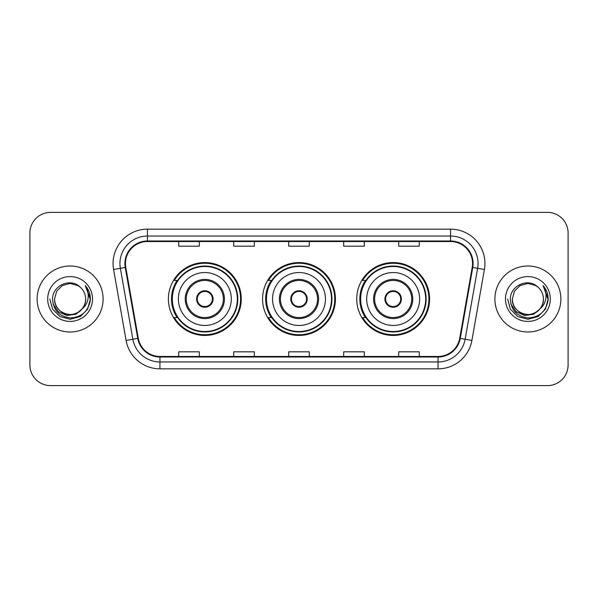 <?xml version="1.0" encoding="UTF-8"?>
<svg xmlns="http://www.w3.org/2000/svg" width="598" height="598" viewBox="0 0 598 598"><rect width="100%" height="100%" fill="white"/><g stroke="black" fill="none" stroke-linecap="round" stroke-linejoin="round"><path stroke-width="0.9" d="M356.737 299A36.433 36.433 0 0 0 393.17 335.433A36.433 36.433 0 0 0 429.596 299A36.433 36.433 0 0 0 393.17 262.567A36.433 36.433 0 0 0 356.737 299M262.567 299A36.433 36.433 0 0 0 299 335.433A36.433 36.433 0 0 0 335.433 299A36.433 36.433 0 0 0 299 262.567A36.433 36.433 0 0 0 262.567 299M168.404 299A36.433 36.433 0 0 0 204.83 335.433A36.433 36.433 0 0 0 241.263 299A36.433 36.433 0 0 0 204.83 262.567A36.433 36.433 0 0 0 168.404 299M177.143 317.56A33.339 33.339 0 0 1 177.143 280.44M271.305 317.56A33.339 33.339 0 0 1 271.305 280.44M365.475 317.56A33.339 33.339 0 0 1 365.475 280.44M29.9 233.011L29.9 364.989A20.624 20.624 0 0 0 50.524 385.605L547.476 385.605A20.624 20.624 0 0 0 568.1 364.989L568.1 233.011A20.624 20.624 0 0 0 547.476 212.395L50.524 212.395A20.624 20.624 0 0 0 29.9 233.011L29.9 364.989M37.121 299A32.995 32.995 0 0 0 70.108 331.995A32.995 32.995 0 0 0 103.103 299A32.995 32.995 0 0 0 70.108 266.005A32.995 32.995 0 0 0 37.121 299A32.995 32.995 0 0 0 70.108 331.995A32.995 32.995 0 0 0 103.103 299A32.995 32.995 0 0 0 70.108 266.005A32.995 32.995 0 0 0 37.121 299M494.897 299A32.995 32.995 0 0 0 527.892 331.995A32.995 32.995 0 0 0 560.879 299A32.995 32.995 0 0 0 527.892 266.005A32.995 32.995 0 0 0 494.897 299A32.995 32.995 0 0 0 527.892 331.995A32.995 32.995 0 0 0 560.879 299A32.995 32.995 0 0 0 527.892 266.005A32.995 32.995 0 0 0 494.897 299M125.445 263.531A21.999 21.999 0 0 1 147.437 241.54L450.563 241.54A21.999 21.999 0 0 1 472.226 267.351L459.713 338.289A21.999 21.999 0 0 1 438.057 356.46L159.943 356.46A21.999 21.999 0 0 1 138.288 338.289L125.774 267.351A21.999 21.999 0 0 1 125.445 263.531M124.892 263.531A22.545 22.545 0 0 0 125.236 267.448L137.742 338.386A22.545 22.545 0 0 0 159.943 357.013L438.057 357.013A22.545 22.545 0 0 0 460.258 338.386L472.764 267.448A22.545 22.545 0 0 0 450.563 240.987L147.437 240.987A22.545 22.545 0 0 0 124.892 263.531M113.59 269.504A34.37 34.37 0 0 1 147.437 229.161L450.563 229.161A34.37 34.37 0 0 1 484.41 269.504L471.897 340.434A34.37 34.37 0 0 1 438.057 368.839L159.943 368.839A34.37 34.37 0 0 1 126.103 340.434L113.59 269.504L120.362 268.308A27.493 27.493 0 0 1 147.437 236.038L450.563 236.038A27.493 27.493 0 0 1 477.638 268.308L465.132 339.245A27.493 27.493 0 0 1 438.057 361.962L159.943 361.962A27.493 27.493 0 0 1 132.868 339.245L120.362 268.308A27.493 27.493 0 0 1 119.944 263.531M547.476 212.395L50.524 212.395M50.524 385.605L547.476 385.605M568.1 364.989L568.1 233.011M288.692 241.54L288.692 246.189L309.308 246.189L309.308 241.54M233.698 241.54L233.698 246.189L254.322 246.189L254.322 241.54M178.712 241.54L178.712 246.189L199.336 246.189L199.336 241.54M343.678 241.54L343.678 246.189L364.302 246.189L364.302 241.54M398.664 241.54L398.664 246.189L419.288 246.189L419.288 241.54M309.308 356.46L309.308 351.811L288.692 351.811L288.692 356.46M254.322 356.46L254.322 351.811L233.698 351.811L233.698 356.46M199.336 356.46L199.336 351.811L178.712 351.811L178.712 356.46M364.302 356.46L364.302 351.811L343.678 351.811L343.678 356.46M419.288 356.46L419.288 351.811L398.664 351.811L398.664 356.46M82.016 308.979C73.771 320.132 53.76 313.001 54.575 299C54.784 304.86 57.371 309.345 62.342 312.455C72.029 318.659 86.179 310.489 85.649 299C85.439 304.86 82.845 309.345 77.882 312.455C68.194 318.659 54.044 310.489 54.575 299L56.653 291.233L62.342 285.545L70.108 283.459L77.882 285.545L80.289 287.257C70.751 277.263 52.392 285.5 52.564 299C53.267 310.347 59.284 316.663 70.609 317.942C81.762 317.134 88.34 311.207 90.343 300.166L90.373 299C90.313 293.902 88.624 289.432 85.29 285.575C87.824 289.731 88.713 294.209 87.966 299C87.241 303.074 85.26 306.4 82.016 308.979A15.541 15.541 0 0 0 85.649 299C86.179 310.489 72.029 318.659 62.342 312.455C57.371 309.345 54.784 304.86 54.575 299L56.653 291.233L62.342 285.545M85.649 299A15.541 15.541 0 0 0 80.289 287.257M83.01 308.149L75.991 314.219L66.797 315.505L58.335 311.678L53.05 304.038M47.698 299A22.41 22.41 0 0 0 70.108 321.41A22.41 22.41 0 0 0 92.526 299A22.41 22.41 0 0 0 70.108 276.59A22.41 22.41 0 0 0 47.698 299M85.29 285.575L90.365 299.591L89.423 292.863L90.365 299.591L89.423 292.863L90.365 299.591L85.439 285.747L90.365 299.591L85.439 285.747L90.373 299L87.659 309.129L80.244 316.551L70.108 319.265L59.979 316.551L52.564 309.129L49.843 299M85.439 285.747L90.365 299.598M178.368 299A26.462 26.462 0 0 1 204.83 272.539A26.462 26.462 0 0 1 231.299 299A26.462 26.462 0 0 1 204.83 325.462A26.462 26.462 0 0 1 178.368 299A26.462 26.462 0 0 0 204.83 325.462A26.462 26.462 0 0 0 231.299 299M186.277 299A18.56 18.56 0 0 0 204.83 317.56A18.56 18.56 0 0 0 223.39 299A18.56 18.56 0 0 0 204.83 280.44A18.56 18.56 0 0 0 186.277 299M177.554 280.44A32.995 32.995 0 0 0 177.554 317.56M237.346 299A32.509 32.509 0 0 0 204.83 266.491A32.509 32.509 0 0 0 172.321 299A32.509 32.509 0 0 0 204.83 331.509A32.509 32.509 0 0 0 237.346 299M196.585 299A8.245 8.245 0 0 0 204.83 307.245A8.245 8.245 0 0 0 213.082 299A8.245 8.245 0 0 0 204.83 290.755A8.245 8.245 0 0 0 196.585 299M240.575 299A35.745 35.745 0 0 1 174.287 317.56L177.599 317.56A32.957 32.957 0 0 0 237.787 299.082A32.957 32.957 0 0 0 177.599 280.44L174.287 280.44A35.745 35.745 0 0 1 240.575 299M196.847 296.937L197.131 296.937A7.976 7.976 0 0 1 212.537 296.937L212.103 296.937A7.557 7.557 0 0 1 204.83 306.557A7.557 7.557 0 0 1 197.557 296.937A7.557 7.557 0 0 1 212.103 296.937L212.821 296.937M197.131 296.937L197.557 296.937L197.131 296.937M212.821 301.063L212.537 301.063A7.976 7.976 0 0 1 197.131 301.063L196.847 301.063M212.537 301.063L212.103 301.063L212.537 301.063M543.425 299C543.956 310.489 529.806 318.659 520.118 312.455C515.155 309.345 512.561 304.86 512.351 299L514.43 291.233L520.118 285.545L527.892 283.459L535.659 285.545L538.065 287.257C528.535 277.263 510.176 285.5 510.348 299C511.051 310.347 517.061 316.663 528.393 317.942C539.546 317.134 546.124 311.207 548.119 300.166L548.157 299C548.097 293.902 546.4 289.432 543.066 285.575C545.6 289.731 546.497 294.209 545.742 299C545.017 303.074 543.036 306.4 539.8 308.979A15.541 15.541 0 0 0 543.425 299C543.216 304.86 540.629 309.345 535.659 312.455C525.971 318.659 511.821 310.489 512.351 299L514.43 291.233L520.118 285.545L527.892 283.459L535.659 285.545L538.065 287.257A15.541 15.541 0 0 1 543.425 299C543.956 310.489 529.806 318.659 520.118 312.455C515.155 309.345 512.561 304.86 512.351 299C511.544 313.001 531.547 320.132 539.8 308.979M540.786 308.149L533.767 314.219L524.581 315.505L516.119 311.678L510.834 304.038M505.474 299A22.41 22.41 0 0 0 527.892 321.41A22.41 22.41 0 0 0 550.302 299A22.41 22.41 0 0 0 527.892 276.59A22.41 22.41 0 0 0 505.474 299M543.066 285.575L548.142 299.591L547.2 292.863L548.157 299M507.627 299L510.341 309.129L517.756 316.551L527.892 319.265L538.021 316.551L545.436 309.129L548.157 299L543.216 285.747L548.142 299.591L543.365 285.919M543.216 285.747L548.142 299.598M272.539 299A26.462 26.462 0 0 1 299 272.539A26.462 26.462 0 0 1 325.462 299A26.462 26.462 0 0 1 299 325.462A26.462 26.462 0 0 1 272.539 299A26.462 26.462 0 0 0 299 325.462A26.462 26.462 0 0 0 325.462 299M280.44 299A18.56 18.56 0 0 0 299 317.56A18.56 18.56 0 0 0 317.56 299A18.56 18.56 0 0 0 299 280.44A18.56 18.56 0 0 0 280.44 299M271.724 280.44A32.995 32.995 0 0 0 271.724 317.56M331.509 299A32.509 32.509 0 0 0 299 266.491A32.509 32.509 0 0 0 266.491 299A32.509 32.509 0 0 0 299 331.509A32.509 32.509 0 0 0 331.509 299M290.755 299A8.245 8.245 0 0 0 299 307.245A8.245 8.245 0 0 0 307.245 299A8.245 8.245 0 0 0 299 290.755A8.245 8.245 0 0 0 290.755 299M334.745 299A35.745 35.745 0 0 1 268.45 317.56L271.769 317.56A32.957 32.957 0 0 0 331.957 299.082A32.957 32.957 0 0 0 271.769 280.44L268.45 280.44A35.745 35.745 0 0 1 334.745 299M291.017 296.937L291.293 296.937A7.976 7.976 0 0 1 306.707 296.937L306.273 296.937A7.557 7.557 0 0 1 299 306.557A7.557 7.557 0 0 1 291.727 296.937A7.557 7.557 0 0 1 306.273 296.937L306.983 296.937M291.293 296.937L291.727 296.937L291.293 296.937M306.983 301.063L306.273 301.063A7.557 7.557 0 0 1 291.727 301.063L291.017 301.063M306.273 301.063L306.707 301.063A7.976 7.976 0 0 1 291.293 301.063L291.727 301.063M366.701 299A26.462 26.462 0 0 1 393.17 272.539A26.462 26.462 0 0 1 419.632 299A26.462 26.462 0 0 1 393.17 325.462A26.462 26.462 0 0 1 366.701 299A26.462 26.462 0 0 0 393.17 325.462A26.462 26.462 0 0 0 419.632 299M374.61 299A18.56 18.56 0 0 0 393.17 317.56A18.56 18.56 0 0 0 411.723 299A18.56 18.56 0 0 0 393.17 280.44A18.56 18.56 0 0 0 374.61 299M365.886 280.44A32.995 32.995 0 0 0 365.886 317.56M425.679 299A32.509 32.509 0 0 0 393.17 266.491A32.509 32.509 0 0 0 360.654 299A32.509 32.509 0 0 0 393.17 331.509A32.509 32.509 0 0 0 425.679 299M384.918 299A8.245 8.245 0 0 0 393.17 307.245A8.245 8.245 0 0 0 401.415 299A8.245 8.245 0 0 0 393.17 290.755A8.245 8.245 0 0 0 384.918 299M428.908 299A35.745 35.745 0 0 1 362.62 317.56L365.931 317.56A32.957 32.957 0 0 0 426.127 299.082A32.957 32.957 0 0 0 365.931 280.44L362.62 280.44A35.745 35.745 0 0 1 428.908 299M385.179 296.937L385.463 296.937A7.976 7.976 0 0 1 400.869 296.937L400.443 296.937A7.557 7.557 0 0 1 393.17 306.557A7.557 7.557 0 0 1 385.897 296.937A7.557 7.557 0 0 1 400.443 296.937L401.153 296.937M385.463 296.937L385.897 296.937L385.463 296.937M401.153 301.063L400.443 301.063A7.557 7.557 0 0 1 385.897 301.063L385.179 301.063M400.443 301.063L400.869 301.063A7.976 7.976 0 0 1 385.463 301.063L385.897 301.063M450.563 229.161L450.563 240.987M120.362 268.308L125.236 267.448M159.943 368.839L159.943 357.013M438.057 357.013L438.057 368.839M460.258 338.386L471.897 340.434M126.103 340.434L137.742 338.386M472.764 267.448L484.41 269.504M147.437 229.161L147.437 240.987M224.422 299A19.592 19.592 0 0 0 204.83 279.408A19.592 19.592 0 0 0 185.245 299A19.592 19.592 0 0 0 204.83 318.592A19.592 19.592 0 0 0 224.422 299M318.592 299A19.592 19.592 0 0 0 299 279.408A19.592 19.592 0 0 0 279.408 299A19.592 19.592 0 0 0 299 318.592A19.592 19.592 0 0 0 318.592 299M412.755 299A19.592 19.592 0 0 0 393.17 279.408A19.592 19.592 0 0 0 373.578 299A19.592 19.592 0 0 0 393.17 318.592A19.592 19.592 0 0 0 412.755 299"/></g></svg>

